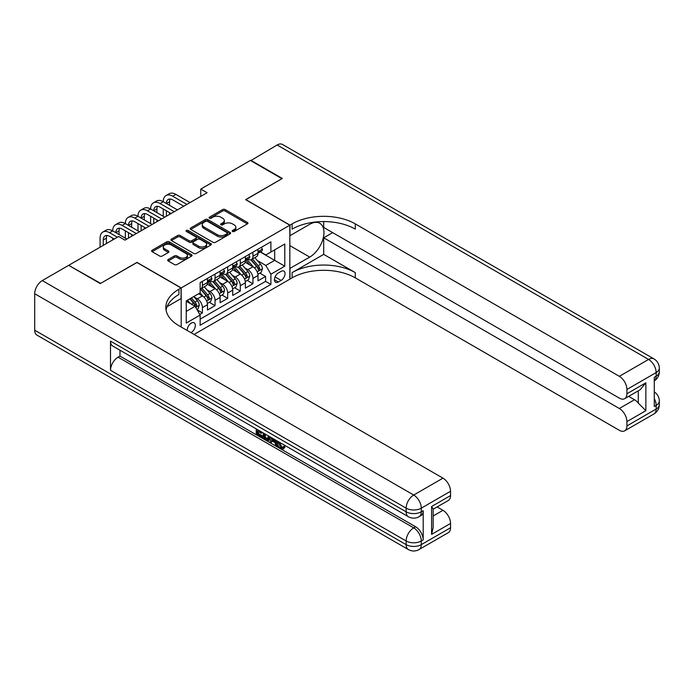 <?xml version="1.0" encoding="UTF-8"?>
<svg xmlns="http://www.w3.org/2000/svg" width="694" height="694" viewBox="0 0 694 694"><rect width="100%" height="100%" fill="white"/><g stroke="black" fill="none" stroke-linecap="round" stroke-linejoin="round"><path stroke-width="1.04" d="M232.516 231.484A1.232 0.711 0 0 0 234.251 231.484L247.428 223.876A1.752 1.015 0 0 0 247.949 223.156A1.752 1.015 0 0 0 247.428 222.444L225.108 209.553A1.752 1.015 0 0 0 222.627 209.553L209.449 217.161A1.232 0.711 0 0 0 209.094 217.664A1.232 0.711 0 0 0 209.449 218.168A1.232 0.711 0 0 0 211.193 218.168L212.893 217.179A5.613 3.236 0 0 1 220.831 217.179L222.687 218.254A5.613 3.236 0 0 1 224.336 220.545A5.613 3.236 0 0 1 222.687 222.835L220.987 223.824A1.232 0.711 0 0 0 220.623 224.327A1.232 0.711 0 0 0 220.987 224.821A1.232 0.711 0 0 0 222.722 224.821L224.431 223.841A5.613 3.236 0 0 1 232.36 223.841L234.225 224.917A5.613 3.236 0 0 1 235.865 227.207A5.613 3.236 0 0 1 234.225 229.497L232.516 230.477A1.232 0.711 0 0 0 232.16 230.981A1.232 0.711 0 0 0 232.516 231.484L232.516 230.477M190.902 332.617A5.717 3.305 120 0 0 191.301 332.409A5.717 3.305 120 0 0 195.031 327.377A5.717 3.305 120 0 0 194.155 322.788A5.717 3.305 120 0 0 191.301 323.074A5.717 3.305 120 0 0 187.276 330.526M168.191 259.53A1.752 1.015 0 0 0 167.679 260.25A1.752 1.015 0 0 0 168.191 260.961L174.454 264.579A1.752 1.015 0 0 0 176.935 264.579L191.561 256.129A1.752 1.015 0 0 0 192.082 255.409A1.752 1.015 0 0 0 191.561 254.698L169.241 241.807A1.752 1.015 0 0 0 166.76 241.807L152.133 250.256A1.752 1.015 0 0 0 151.613 250.976A1.752 1.015 0 0 0 152.133 251.688L159.698 256.06A1.752 1.015 0 0 0 162.17 256.06L168.434 252.443A1.752 1.015 0 0 0 168.954 251.722A1.752 1.015 0 0 0 168.434 251.011L164.686 248.842A4.693 2.707 0 0 1 163.316 246.925A4.693 2.707 0 0 1 166.204 244.427A4.693 2.707 0 0 1 171.323 245.017L186.018 253.501A4.693 2.707 0 0 1 187.389 255.409A4.693 2.707 0 0 1 184.491 257.916A4.693 2.707 0 0 1 179.382 257.327L176.935 255.913A1.752 1.015 0 0 0 174.454 255.913L168.191 259.53L168.191 260.961M136.97 262.532L100.647 283.36L69.062 265.559M136.97 262.384L181.186 287.915L289.84 225.186L289.84 279.162L194.077 334.456M69.062 265.125L118.648 236.498L124.972 240.141L207.09 192.732L200.774 189.08L250.361 160.453L281.946 178.688L245.624 199.655L289.84 225.186M213.015 242.31A1.752 1.015 0 0 0 215.496 242.31L230.13 233.861A1.752 1.015 0 0 0 230.642 233.149A1.752 1.015 0 0 0 230.13 232.429L207.81 219.547A1.752 1.015 0 0 0 205.329 219.547L190.694 227.988A1.752 1.015 0 0 0 190.182 228.708A1.752 1.015 0 0 0 190.694 229.428L213.015 242.31M186.912 231.744A1.232 0.711 0 0 1 188.152 231.917L188.152 230.46L210.846 243.568A1.752 1.015 0 0 1 211.358 244.279A1.752 1.015 0 0 1 210.846 244.999L196.211 253.449A1.752 1.015 0 0 1 193.739 253.449L171.409 240.558L177.673 236.966L177.673 235.509L171.409 239.126A1.752 1.015 0 0 0 170.898 239.838A1.752 1.015 0 0 0 171.409 240.558L171.409 239.126M177.673 236.966A1.752 1.015 0 0 1 180.154 236.966L180.154 235.509A1.752 1.015 0 0 0 177.673 235.509M180.154 235.509L189.21 240.74A1.752 1.015 0 0 0 191.691 240.74L195.847 238.337A1.752 1.015 0 0 0 196.359 237.626A1.752 1.015 0 0 0 195.847 236.906L186.417 231.466A1.232 0.711 0 0 1 186.061 230.963A1.232 0.711 0 0 1 186.816 230.313A1.232 0.711 0 0 1 188.152 230.46M199.794 314.451L202.414 312.933L197.174 309.906M194.19 297.023L197.365 298.862A7.148 4.129 60 0 1 202.414 307.616L207.471 304.692L207.471 310.018L215.045 305.646L209.302 302.324M206.821 289.736L209.996 291.567A7.148 4.129 60 0 1 215.045 300.32L220.102 297.396L220.102 302.723L227.684 298.351L221.933 295.028M219.46 282.441L222.627 284.271A7.148 4.129 60 0 1 227.684 293.024L232.733 290.109L232.733 295.427L240.315 291.055L234.572 287.732M232.091 275.145L235.266 276.975A7.148 4.129 60 0 1 240.315 285.728L245.372 282.814L245.372 288.14L252.954 283.759L252.954 278.433A7.148 4.129 -120 0 0 247.897 269.68L244.722 267.849M247.203 280.445L252.954 283.759M207.471 304.692A7.148 4.129 -120 0 0 202.414 295.939L198.623 293.753M220.102 297.396A7.148 4.129 -120 0 0 215.045 288.643L207.237 284.132M232.733 290.109A7.148 4.129 -120 0 0 227.684 281.356L219.868 276.845M245.372 282.814A7.148 4.129 -120 0 0 240.315 274.061L232.507 269.55M281.122 271.363L278.346 272.968A5.535 3.201 120 0 0 274.729 277.843A5.535 3.201 120 0 0 275.579 282.284A5.535 3.201 120 0 0 278.346 282.007L281.122 280.402A5.535 3.201 120 0 0 284.74 275.527A5.535 3.201 120 0 0 283.889 271.085A5.535 3.201 120 0 0 281.122 271.363M181.186 327.013L181.186 287.915M186.244 311.406L195.083 306.297L200.141 315.05L200.141 325.26L270.894 284.419L270.894 274.208L265.837 265.455L257.361 260.554M200.141 315.05L186.244 323.074L186.244 300.901L200.141 292.877L200.141 282.666L270.894 241.816L270.894 252.035L284.792 244.01L284.792 266.184L270.894 274.208M209.926 281.027L209.996 281.061A7.148 4.129 60 0 0 213.57 281.417L218.619 278.494A7.148 4.129 -120 0 0 220.102 275.223L220.102 271.137M222.566 273.731L222.627 273.766A7.148 4.129 60 0 0 226.201 274.121L231.258 271.207A7.148 4.129 -120 0 0 232.733 267.936L232.733 263.85M235.197 266.435L235.266 266.47A7.148 4.129 60 0 0 238.84 266.826L243.889 263.911A7.148 4.129 -120 0 0 245.372 260.64L245.372 256.554M200.141 319.136L265.585 281.356L265.585 276.464L258.003 280.844L258.003 275.518A7.148 4.129 -120 0 0 252.954 266.765L245.138 262.254M247.827 259.14L247.897 259.183A7.148 4.129 -120 0 0 251.471 259.53A7.148 4.129 -120 0 0 252.954 256.26L252.954 252.174M251.471 259.53L256.52 256.615A7.148 4.129 -120 0 0 258.003 253.345L258.003 249.259M202.414 281.356L202.414 285.434A7.148 4.129 60 0 1 200.93 288.713A7.148 4.129 60 0 1 200.141 288.999M200.93 288.713L205.988 285.789A7.148 4.129 -120 0 0 207.471 282.519L207.471 278.433M215.045 274.061L215.045 278.147A7.148 4.129 60 0 1 213.57 281.417M227.684 266.765L227.684 270.851A7.148 4.129 60 0 1 226.201 274.121M240.315 259.469L240.315 263.555A7.148 4.129 60 0 1 238.84 266.826M240.315 285.728L240.315 291.055M227.684 293.024L227.684 298.351M215.045 300.32L215.045 305.646M202.414 307.616L202.414 312.933M195.083 306.297L186.244 301.196M265.837 265.455L274.677 260.345L274.677 249.84L284.792 244.01M260.215 251.991L284.792 266.184M260.467 251.844L265.837 254.95L270.894 252.035M200.774 189.08L200.774 196.376M259.834 273.15L265.585 276.464M265.585 281.356L270.894 284.419M233.011 231.657L234.225 230.955A5.613 3.236 0 0 0 235.865 228.664L235.865 227.207M224.336 220.545L224.336 222.002A5.613 3.236 0 0 1 222.687 224.292L221.473 224.995M247.411 223.884L225.108 211.011A1.752 1.015 0 0 0 222.627 211.011L209.944 218.341M230.104 233.878L207.81 221.004A1.752 1.015 0 0 0 205.329 221.004L190.72 229.436M227.033 233.644A1.232 0.711 0 0 0 227.389 233.149A1.232 0.711 0 0 0 227.033 232.646L207.437 221.334A1.232 0.711 0 0 0 205.702 221.334L203.906 222.375A5.613 3.236 0 0 0 202.258 224.665A5.613 3.236 0 0 0 203.906 226.955L217.3 234.685A5.613 3.236 0 0 0 225.229 234.685L227.033 233.644L227.033 235.11A1.232 0.711 0 0 0 227.389 234.607L227.389 233.149M202.258 224.665L202.258 226.123A5.613 3.236 0 0 0 203.906 228.413L203.906 226.955M227.033 235.11L225.229 236.142A5.613 3.236 0 0 1 217.3 236.142L203.906 228.413M180.154 236.966L189.21 242.197A1.752 1.015 0 0 0 191.691 242.197L195.847 239.794A1.752 1.015 0 0 0 196.359 239.083L196.359 237.626M188.152 231.917L210.829 245.008M198.605 246.162A4.693 2.707 0 0 0 203.715 246.743A4.693 2.707 0 0 0 206.612 244.245A4.693 2.707 0 0 0 205.233 242.327L200.063 239.343A1.752 1.015 0 0 0 197.582 239.343L193.426 241.738A1.752 1.015 0 0 0 192.915 242.458A1.752 1.015 0 0 0 193.426 243.169L198.605 246.162L198.605 247.619A4.693 2.707 0 0 0 203.715 248.209A4.693 2.707 0 0 0 206.612 245.702L206.612 244.245M192.915 242.458L192.915 243.915A1.752 1.015 0 0 0 193.426 244.626L193.426 243.169M198.605 247.619L193.426 244.626M187.389 255.409L187.389 256.875A4.693 2.707 0 0 1 184.491 259.374A4.693 2.707 0 0 1 179.382 258.784L176.935 257.37A1.752 1.015 0 0 0 174.454 257.37L168.208 260.979M163.316 246.925L163.316 248.391A4.693 2.707 0 0 0 164.686 250.3L164.686 248.842M168.434 251.011L168.434 252.443L164.686 250.3M191.561 254.698L191.561 256.129L169.241 243.273A1.752 1.015 0 0 0 166.76 243.273L152.151 251.705M257.899 274.269L261.161 272.378L262.427 268.734A4.737 2.733 -120 0 0 260.58 264.293L254.811 257.604M253.648 267.225L247.055 259.591M249.901 265.004L246.066 260.571A11.347 6.55 -120 0 0 245.719 260.172M250.829 259.79L256.667 266.548A4.737 2.733 60 0 1 258.35 269.81C259.062 270.764 259.573 270.469 259.868 268.934A4.737 2.733 -120 0 0 258.177 265.672L252.408 258.992M251.167 259.677L257.439 266.947A2.412 1.397 60 0 1 258.055 267.884L259.868 268.934M258.35 269.81L258.697 270.374M261.352 247.324L262.427 249.189A4.737 2.733 60 0 1 261.447 251.28L259.044 252.668A4.737 2.733 -120 0 0 259.868 251.575L259.773 251.159M100.083 247.22L100.083 238.172A13.403 7.738 60 0 1 102.859 232.039L106.017 230.217A13.403 7.738 60 0 1 112.714 230.876A13.403 7.738 60 0 1 115.49 224.743L118.648 222.921A13.403 7.738 60 0 1 125.345 223.581A13.403 7.738 60 0 1 128.121 217.448L131.279 215.626A13.403 7.738 60 0 1 137.985 216.294A13.403 7.738 60 0 1 140.761 210.152L143.918 208.33A13.403 7.738 60 0 1 150.615 208.998A13.403 7.738 60 0 1 153.391 202.865L156.549 201.034A13.403 7.738 60 0 1 163.246 201.702A13.403 7.738 60 0 1 166.022 195.569L169.18 193.747A13.403 7.738 60 0 1 175.886 194.407L190.035 202.579M166.022 195.569A13.403 7.738 60 0 1 172.728 196.228L186.877 204.4M258.159 252.885L258.177 252.885A4.737 2.733 -120 0 0 259.044 252.668M259.261 251.219L259.868 251.575C259.573 250.864 259.062 251.159 258.35 252.451A4.737 2.733 60 0 1 258.003 253.128M183.719 206.222L172.728 199.881A8.935 5.162 -120 0 0 168.26 199.438A8.935 5.162 -120 0 0 166.404 203.524M170.125 199.022A8.935 5.162 -120 0 0 169.57 201.702L169.57 205.346M166.404 210.82L166.404 216.216M169.57 212.642L169.57 214.394M163.246 216.294L163.246 208.998M250.742 160.67L277.14 144.985L648.578 359.44A10.722 6.185 120 0 1 653.939 358.902A10.722 10.722 0 0 1 659.3 368.193A10.722 6.185 180 0 1 656.16 372.565L626.916 389.455A10.722 6.185 -120 0 0 619.334 376.322L648.578 359.44A10.722 6.185 60 0 1 656.16 372.565L656.16 376.209L654.269 377.31L654.269 406.484L656.16 405.391L656.16 409.035A10.722 6.185 60 0 1 653.939 413.945L624.695 430.827A10.722 6.185 -120 0 0 626.916 425.925L656.16 409.035A10.722 6.185 0 0 0 659.3 404.663A10.722 10.722 0 0 1 653.939 413.945M250.742 160.236L282.328 178.471L245.745 199.733M289.84 268.439L309.741 257.101A20.1 11.607 120 0 0 322.875 239.387A20.1 11.607 120 0 0 319.787 223.277A20.1 11.607 120 0 0 309.741 224.275L289.971 235.691L289.971 225.116L292.113 223.876A44.668 25.791 180 0 1 355.285 223.876L619.334 376.322M289.971 268.517L289.971 279.092L292.113 277.852A44.668 25.791 180 0 1 355.285 277.852L619.334 430.297A10.722 6.185 -120 0 0 624.695 430.827M323.699 254.368L292.113 272.603A44.668 25.791 180 0 1 355.285 272.603L323.699 254.368L323.699 237.808L332.669 232.629M323.699 221.577L323.699 227.45L619.334 398.13A10.722 6.185 -120 0 0 624.695 398.66A10.722 6.185 -120 0 0 626.916 393.758L645.862 382.81L645.862 410.675L638.28 403.101L638.28 390.817M645.862 410.675L626.916 421.622L626.916 425.925M626.916 421.622A10.722 6.185 -120 0 0 619.334 408.488L634.49 399.735A10.722 6.185 60 0 1 638.28 403.101M323.699 237.808L619.334 408.488M277.14 144.985A10.722 6.185 -60 0 1 282.501 144.456L653.939 358.902M245.745 199.586L289.971 225.116M626.916 389.455L626.916 393.758M628.66 396.369L634.49 399.735M292.113 223.876L292.113 229.124A44.668 25.791 180 0 1 355.285 229.124L355.285 223.876M624.695 398.66L640.198 389.716L645.862 382.81M279.509 442.278L281.851 447.179L282.736 447.491M278.598 441.8L278.494 442.859L280.836 447.76L282.311 447.951L283.976 446.216L285.043 447.118L283.143 449.122L280.94 448.836C278.615 447.248 277.444 445.054 277.427 442.252L277.513 441.176M272.412 441.106L270.912 442.928L269.784 442.278L271.692 437.819M276.507 440.595L278.016 445.86L277.001 446.45L275.874 445.791L275.006 442.599L271.779 440.733L270.912 442.928M258.315 431.616L258.315 433.481L262.792 436.066L262.792 437.073L261.777 437.654L256.242 434.461L256.242 428.892M262.306 432.397L261.291 433.334L257.309 431.035L257.309 434.062L258.315 433.481M110.502 341.127L406.137 511.808A10.722 6.185 120 0 0 408.358 516.718L112.723 346.037A10.722 6.185 -60 0 1 110.502 341.127L110.502 370.301A10.722 6.185 -60 0 1 118.084 357.176L119.975 356.083L415.611 526.763A10.722 6.185 60 0 1 423.193 539.889L423.193 510.715A10.722 6.185 60 0 1 420.972 515.625L419.072 516.718A10.722 6.185 -120 0 0 421.293 511.808L423.193 510.715M119.975 356.083L119.975 350.227M270.469 437.107L269.419 439.979L268.413 440.56L265.949 440.065L263.234 438.495L263.234 432.935M100.266 283.577L136.848 262.462L181.065 287.993L178.913 289.233A44.668 25.791 -0 0 0 165.831 307.468A44.668 25.791 -0 0 0 178.913 325.703L442.963 478.149A10.722 6.185 60 0 1 450.545 491.274L421.293 508.164L421.293 511.808A10.722 6.185 -0 0 1 406.137 511.808L406.137 508.164L34.7 293.718A10.722 6.185 -60 0 1 42.282 280.584L68.689 265.342L100.266 283.577M181.065 287.993L181.065 298.567L167.098 306.635M431.59 506.525L433.16 508.893L433.16 527.64L431.59 534.389L431.59 506.525L450.545 495.577L450.545 491.274M450.545 495.577A10.722 6.185 60 0 1 448.324 500.487L433.16 509.24M34.7 330.188L406.137 544.634A10.722 6.185 120 0 0 408.358 549.544L36.921 335.098A10.722 6.185 -60 0 1 34.7 330.188L34.7 293.718M437.133 506.95L442.963 510.316A10.722 6.185 60 0 1 450.545 523.441L431.59 534.389M423.193 539.889L421.293 540.99L421.293 544.634L450.545 527.752L450.545 523.441M450.545 527.752A10.722 6.185 60 0 1 448.324 532.654L419.072 549.544A10.722 6.185 -120 0 0 421.293 544.634A10.722 6.185 -0 0 1 406.137 544.634L406.137 540.99L110.502 370.301M178.913 289.233L178.913 294.482A44.668 25.791 -0 0 0 166.066 310.088M257.309 434.062L261.777 436.647L262.792 436.066M261.777 436.647L261.777 437.654M257.309 429.508L261.291 432.327L261.742 432.067M261.291 432.327L261.291 433.334M257.309 430.028L257.752 429.768M269.376 436.483L268.413 440.56M264.31 433.55L264.31 438.105L267.658 439.423L268.309 435.867M269.454 437.662L270.443 437.099M265.316 434.132L265.316 437.524L268.673 438.842M264.31 438.105L265.316 437.524M265.871 439.007L266.878 438.426M275.093 439.779L277.001 446.45M272.699 438.391L272.1 439.909L274.685 441.41L274.087 439.198M273.332 438.764L273.106 439.328L274.312 440.022M272.1 439.909L273.106 439.328M280.836 447.76L281.851 447.179M278.494 442.859L279.465 442.304M282.961 446.797L284.037 447.708L285.043 447.118M284.037 447.708L283.143 449.122M245.26 281.564L248.53 279.673L249.788 276.03A4.737 2.733 -120 0 0 247.949 271.58L242.171 264.9M241.018 274.52L234.425 266.886M237.261 272.3L233.436 267.867A11.347 6.55 -120 0 0 233.08 267.468M238.189 267.086L244.028 273.844A4.737 2.733 60 0 1 245.719 277.106C246.431 278.06 246.934 277.765 247.238 276.229A4.737 2.733 -120 0 0 245.546 272.968L239.777 266.288M238.536 266.973L244.809 274.234A2.412 1.397 60 0 1 245.416 275.18L247.238 276.229M245.719 277.106L246.066 277.669M232.629 288.851L235.891 286.969L237.157 283.326A4.737 2.733 -120 0 0 235.309 278.875L229.541 272.195M228.387 281.816L221.785 274.173M224.63 279.595L220.805 275.154A11.347 6.55 -120 0 0 220.449 274.763M225.559 274.382L231.397 281.139A4.737 2.733 60 0 1 233.089 284.401C233.8 285.355 234.303 285.061 234.598 283.525A4.737 2.733 -120 0 0 232.915 280.263L227.138 273.583M225.906 274.269L232.178 281.53A2.412 1.397 60 0 1 232.785 282.475L234.598 283.525M233.089 284.401L233.427 284.965M219.998 296.147L223.26 294.265L224.526 290.613A4.737 2.733 -120 0 0 222.679 286.171L216.91 279.491M215.747 289.112L209.154 281.469M212 286.882L208.165 282.449A11.347 6.55 -120 0 0 207.818 282.059M212.928 281.669L218.766 288.435A4.737 2.733 60 0 1 220.449 291.697C221.16 292.642 221.672 292.356 221.967 290.821A4.737 2.733 -120 0 0 220.276 287.559L214.507 280.87M213.266 281.564L219.538 288.825A2.412 1.397 60 0 1 220.145 289.771L221.967 290.821M220.449 291.697L220.796 292.252M207.359 303.443L210.629 301.56L211.887 297.908A4.737 2.733 -120 0 0 210.048 293.467L204.27 286.778M203.116 296.407L200.098 292.903M199.36 294.178L198.874 293.614M200.288 288.964L206.127 295.722A4.737 2.733 60 0 1 207.818 298.984C208.53 299.938 209.033 299.652 209.336 298.116A4.737 2.733 -120 0 0 207.645 294.855L201.876 288.166M200.635 288.851L206.907 296.121A2.412 1.397 60 0 1 207.515 297.067L209.336 298.116M207.818 298.984L208.165 299.548M248.721 254.62L249.788 256.476A4.737 2.733 60 0 1 248.808 258.576L246.413 259.964A4.737 2.733 -120 0 0 247.238 258.871L247.133 258.446M153.391 202.865A13.403 7.738 60 0 1 160.088 203.524L163.246 201.702L177.404 209.874M160.088 203.524L174.237 211.696M245.529 260.181L245.546 260.181A4.737 2.733 -120 0 0 246.413 259.964M246.622 258.515L247.238 258.871C246.934 258.159 246.431 258.446 245.719 259.747A4.737 2.733 60 0 1 245.372 260.415M171.08 213.518L160.088 207.168A8.935 5.162 -120 0 0 155.621 206.725A8.935 5.162 -120 0 0 153.773 210.82L156.931 208.998L156.931 212.642M157.495 206.318A8.935 5.162 -120 0 0 156.931 208.998M153.773 218.116L153.773 223.511M156.931 219.937L156.931 221.69M150.615 223.581L150.615 216.294M236.081 261.916L237.157 263.772A4.737 2.733 60 0 1 236.177 265.871L233.774 267.251A4.737 2.733 -120 0 0 234.598 266.166L234.503 265.741M140.761 210.152A13.403 7.738 60 0 1 147.458 210.82L150.615 208.998L164.764 217.161M147.458 210.82L161.607 218.992M232.898 267.476L232.915 267.476A4.737 2.733 -120 0 0 233.774 267.251M233.991 265.811L234.598 266.166C234.303 265.455 233.8 265.741 233.089 267.043A4.737 2.733 60 0 1 232.733 267.711M158.449 220.813L147.458 214.463A8.935 5.162 -120 0 0 142.99 214.021A8.935 5.162 -120 0 0 141.142 218.116L144.3 216.294L144.3 219.937M144.855 213.613A8.935 5.162 -120 0 0 144.3 216.294M141.142 225.411L141.142 230.807M144.3 227.233L144.3 228.985M137.985 230.876L137.985 223.581M223.451 269.211L224.526 271.068A4.737 2.733 60 0 1 223.546 273.167L221.143 274.546A4.737 2.733 -120 0 0 221.967 273.462L221.872 273.037M128.121 217.448A13.403 7.738 60 0 1 134.827 218.116L137.985 216.294L152.133 224.457M134.827 218.116L148.976 226.279M220.258 274.772L220.276 274.772A4.737 2.733 -120 0 0 221.143 274.546M221.36 273.106L221.967 273.462C221.672 272.742 221.16 273.037 220.449 274.33A4.737 2.733 60 0 1 220.102 275.006M145.818 228.109L134.827 221.759A8.935 5.162 -120 0 0 130.359 221.317A8.935 5.162 -120 0 0 128.503 225.411L131.669 223.581L131.669 227.233M132.224 220.909A8.935 5.162 -120 0 0 131.669 223.581M128.503 232.698L128.503 238.103M131.669 234.529L131.669 236.272M125.345 238.172L125.345 230.876M210.82 276.498L211.887 278.363A4.737 2.733 60 0 1 210.907 280.454L208.512 281.842A4.737 2.733 -120 0 0 209.336 280.749L209.232 280.333M115.49 224.743A13.403 7.738 60 0 1 122.187 225.411L125.345 223.581L139.494 231.753M122.187 225.411L136.336 233.574M207.627 282.068L207.645 282.068A4.737 2.733 -120 0 0 208.512 281.842M208.721 280.402L209.336 280.749C209.033 280.038 208.53 280.333 207.818 281.625A4.737 2.733 60 0 1 207.471 282.302M133.179 235.396L122.187 229.055A8.935 5.162 -120 0 0 117.72 228.612A8.935 5.162 -120 0 0 115.872 232.698L119.03 230.876L119.03 234.529M119.594 228.196A8.935 5.162 -120 0 0 119.03 230.876M112.714 239.924L112.714 238.172M196.923 309.472L197.99 308.856L199.256 305.204A4.737 2.733 -120 0 0 197.408 300.762L193.773 296.555M190.382 303.582L187.458 300.198M186.729 301.474L186.244 300.91M189.861 298.81L193.496 303.018A4.737 2.733 60 0 1 195.188 306.28C195.899 307.234 196.402 306.939 196.697 305.403A4.737 2.733 -120 0 0 195.014 302.142L191.379 297.934M190.156 298.646L194.277 303.417A2.412 1.397 60 0 1 194.884 304.354L196.697 305.403M195.188 306.28L195.526 306.843M102.859 232.039A13.403 7.738 60 0 1 109.557 232.698L112.714 230.876L126.863 239.048M109.557 232.698L117.39 237.227M114.232 239.048L109.557 236.35A8.935 5.162 -120 0 0 105.089 235.908A8.935 5.162 -120 0 0 103.241 239.994L103.241 245.39M106.954 235.492A8.935 5.162 -120 0 0 106.399 238.172L106.399 243.568M197.365 298.862L202.414 295.939M209.996 291.567L215.045 288.643M222.627 284.271L227.684 281.356M235.266 276.975L240.315 274.061M247.897 269.68L252.954 266.765M252.954 256.26L258.003 253.345M202.414 285.434L207.471 282.519M215.045 278.147L220.102 275.223M227.684 270.851L232.733 267.936M240.315 263.555L245.372 260.64M252.954 278.433L258.003 275.518M275.067 276.906L281.122 280.402M274.425 279.751L278.346 282.007M234.225 230.955L234.225 229.497M220.987 224.821L220.987 223.824M222.687 224.292L222.687 222.835M209.449 218.168L209.449 217.161M222.627 211.011L222.627 209.553M225.108 211.011L225.108 209.553M247.428 223.876L247.428 222.444M190.694 229.428L190.694 227.988M205.329 221.004L205.329 219.547M207.81 221.004L207.81 219.547M230.13 233.861L230.13 232.429M217.3 236.142L217.3 234.685M225.229 236.142L225.229 234.685M189.21 242.197L189.21 240.74M191.691 242.197L191.691 240.74M195.847 239.794L195.847 238.337M210.846 244.999L210.846 243.568M174.454 257.37L174.454 255.913M176.935 257.37L176.935 255.913M179.382 258.784L179.382 257.327M152.133 251.688L152.133 250.256M166.76 243.273L166.76 241.807M169.241 243.273L169.241 241.807M257.179 271.84L262.393 268.83M258.177 265.672L260.58 264.293M254.403 267.849L256.667 266.548M262.393 249.129L258.003 251.662M175.886 194.407L172.728 196.228M169.57 201.702L166.413 203.524M292.113 272.603L292.113 277.852M355.285 272.603L355.285 277.852M654.269 398.503A10.722 6.185 60 0 1 656.16 405.391A10.722 6.185 180 0 0 659.3 401.011A10.722 10.722 0 0 0 654.269 391.928M656.16 376.209A10.722 6.185 60 0 1 654.269 380.911A10.722 10.722 0 0 0 659.3 371.837A10.722 6.185 0 0 1 656.16 376.209M289.84 245.615L309.741 257.101M42.282 280.584L413.719 495.03L442.963 478.149M118.084 357.176L413.719 527.856L415.611 526.763M433.16 515.972L442.963 510.316M413.719 495.03A10.722 6.185 120 0 0 406.137 508.164A10.722 6.185 180 0 0 421.293 508.164A10.722 6.185 -120 0 0 413.719 495.03M413.719 527.856A10.722 6.185 120 0 0 406.137 540.99A10.722 6.185 180 0 0 421.293 540.99A10.722 6.185 -120 0 0 413.719 527.856M244.54 279.135L249.762 276.117M245.546 272.968L247.949 271.58M241.772 275.145L244.028 273.844M231.909 286.422L237.122 283.412M232.915 280.263L235.309 278.875M229.141 282.441L231.397 281.139M219.278 293.718L224.492 290.708M220.276 287.559L222.679 286.171M216.502 289.736L218.766 288.435M206.638 301.014L211.861 298.004M207.645 294.855L210.048 293.467M203.871 297.032L206.127 295.722M249.762 256.424L245.372 258.957M237.122 263.72L232.733 266.253M224.492 271.016L220.102 273.549M211.861 278.311L207.471 280.844M195.691 307.338L199.221 305.299M195.014 302.142L197.408 300.762M191.449 304.198L193.496 303.018M106.399 238.172L103.241 239.994M659.3 401.011L659.3 404.663M659.3 368.193L659.3 371.837M408.358 516.718A10.722 10.722 0 0 0 419.072 516.718M408.358 549.544A10.722 10.722 0 0 0 419.072 549.544"/></g></svg>
